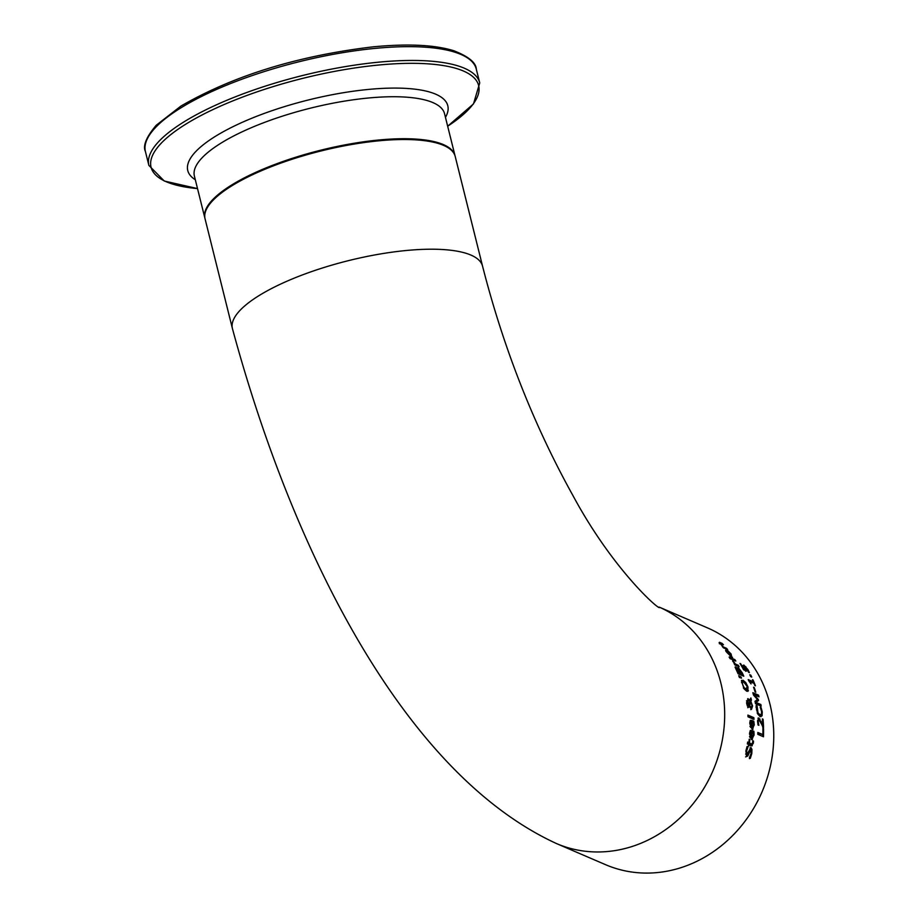 <?xml version="1.0" encoding="UTF-8"?>
<svg xmlns="http://www.w3.org/2000/svg" width="919" height="919" viewBox="0 0 919 919"><rect width="100%" height="100%" fill="white"/><g stroke="black" fill="none" stroke-linecap="round" stroke-linejoin="round"><path stroke-width="1.38" d="M743.253 669.089L744.999 669.216L743.195 665.655L743.862 665.069L748.043 669.721L749.364 672.616L748.56 672.271A128.901 114.99 -66.7 0 0 748.491 672.157L746.067 667.608L744.792 666.62L743.816 667.114M744.379 668.975L745.769 671.329M743.069 665.367L745.056 666.964M744.792 666.62L746.55 671.031L743.609 669.767A128.901 114.99 -66.7 0 0 740.013 663.461L740.277 663.897M740.68 663.748A128.901 114.99 113.3 0 1 743.471 668.561L743.046 668.722M743.471 668.561L744.999 669.216M743.195 665.655L743.862 665.069L743.138 665.345M753.166 736.624L751.972 739.68M752.075 730.341A128.901 114.99 113.3 0 1 751.662 737.727L753.442 734.844L753.086 731.076A128.901 114.99 -66.7 0 0 753.086 730.973L753.867 731.306L754.074 735.097L751.455 739.554L749.548 733.592L750.18 730.72L751.282 730.628A128.04 114.232 113.3 0 1 751.248 731.788M752.397 739.611L751.455 739.554M750.455 730.341L751.282 730.628M750.18 730.72L750.892 730.467M750.903 737.578A128.04 114.232 113.3 0 1 750.857 738.026L752.339 737.773L750.857 738.026M753.867 731.306L753.201 731.558M750.329 736.245L751.11 737.497A128.901 114.99 -66.7 0 0 751.466 731.846L750.582 732.075L750.329 736.245L749.686 736.487M751.466 731.846L749.64 732.638M750.674 732.133L749.789 732.374M749.525 736.544L750.306 737.796L751.11 737.497M750.019 747.836L751.214 750.295M745.631 754.074L746.71 754.499M746.871 747.09L747.147 747.204A128.04 114.232 113.3 0 1 747.124 747.354L746.182 749.594M750.766 749.674L747.756 756.027L746.504 756.567L745.941 750.777L747.078 746.504L747.974 746.894A128.901 114.99 113.3 0 1 747.963 747.044L746.619 750.926L746.894 754.43L750.972 747.572L751.972 749.433L751.799 753.557L750.318 758.324L749.364 757.922A128.901 114.99 -66.7 0 0 749.399 757.773L751.122 753.419L750.766 749.674L749.582 749.973L746.906 756.348L745.642 756.888M750.961 753.867L749.456 758.646M747.974 746.894L747.147 747.204M747.963 747.044L747.124 747.354M748.79 753.741L747.94 754.062M753.465 726.55L752.546 729.376M751.995 720.278A128.901 114.99 113.3 0 1 752.121 727.469L753.649 724.677L753.017 721.013A128.901 114.99 -66.7 0 0 753.017 720.91L753.798 721.243L754.269 724.93L752.052 729.249L749.778 723.425L750.18 720.622L751.214 720.565A128.04 114.232 113.3 0 1 751.26 721.679M752.971 729.318L752.052 729.249M750.409 720.278L751.214 720.565M750.18 720.622L750.823 720.404M751.351 727.32A128.04 114.232 113.3 0 1 751.34 727.768L752.787 727.526L751.34 727.768M753.798 721.243L753.166 721.484M750.72 726.01L751.581 727.239A128.901 114.99 -66.7 0 0 751.501 721.737L750.662 721.955L750.72 726.01L750.111 726.24M751.501 721.737L749.801 722.414M750.731 722.024L749.893 722.254M749.938 726.297L750.789 727.526L751.581 727.239M752.351 743.839L751.489 743.735L752.351 743.839L752.81 740.875A128.901 114.99 -66.7 0 0 752.822 740.771L753.477 741.047L753.373 743.138L751.57 745.734L749.203 744.712A128.901 114.99 113.3 0 1 749.019 745.964L748.422 745.711A128.901 114.99 -66.7 0 0 748.606 744.459L747.377 743.93A128.901 114.99 -66.7 0 0 747.618 742.081L748.847 742.609A128.901 114.99 -66.7 0 0 749.226 739.221L749.824 739.473A128.901 114.99 113.3 0 1 749.444 742.862L751.535 744.149L748.629 743.172A128.04 114.232 113.3 0 0 748.686 742.667M747.538 742.701L748.847 742.609M752.558 743.437L750.754 746.044M749.824 739.473L749.18 739.715M749.444 742.862L748.629 743.172M753.477 741.047L752.833 741.288M749.203 744.712L748.537 744.964M752.259 745.791L751.57 745.734M753.856 717.67A128.901 114.99 113.3 0 1 753.959 719.393L748.009 716.82A128.901 114.99 -66.7 0 0 747.894 715.097L753.856 717.67L753.086 717.957A128.04 114.232 113.3 0 1 753.155 719.037M747.94 715.74L753.086 717.957M747.526 699.06L749.41 700.715L750.915 697.946A128.901 114.99 113.3 0 1 751.397 700.152L750.444 702.3M746.481 700.841L747.733 702.346M750.938 701.576L752.592 705.953L751.512 709.353L749.502 706.183L747.721 707.699M751.834 706.24L750.754 709.629M750.444 699.531A128.04 114.232 113.3 0 1 750.639 700.439L750.18 701.863M748.882 705.746L750.318 707.722L751.512 707.469L751.891 705.206L750.754 702.196L748.882 705.746L749.651 705.459L751.076 707.435L750.318 707.722M748.663 705.551L748.974 704.402L747.629 702.3L747.136 703.621L748.204 705.666L747.354 705.907M747.629 702.3L746.584 702.553M750.754 702.196L749.651 705.459M749.502 706.183L748.491 707.423L747.446 706.114L746.642 703.357L747.239 700.554L748.778 703.805M749.111 703.69L749.938 701.208L748.25 700.324A128.901 114.99 -66.7 0 0 747.905 698.624L750.168 700.427M751.397 700.152L750.639 700.439M741.622 680.336L745.068 682.943M747.664 688.917L747.687 690.962L748.445 690.674L746.676 691.237L744.045 688.768L741.426 680.772L743.08 680.244L745.826 682.656L747.986 686.975L747.859 691.375M741.426 680.772L742.322 680.531M745.424 689.767L747.319 686.688L743.712 681.944L742.345 682.208L742.69 684.689L744.149 687.711L747.193 689.629L745.424 689.767L743.391 687.998M742.954 682.231L741.541 682.656M743.712 681.944L741.587 682.495M735.016 667.125L737.072 669.285M742.104 674.454A128.04 114.232 113.3 0 1 742.678 675.729M737.394 667.722L739.313 669.491M739.347 673.282A128.04 114.232 113.3 0 1 739.554 673.707L742.426 674.328A128.901 114.99 -66.7 0 0 741.84 673.053L739.037 669.066L738.049 669.848M737.716 672.926L739.68 673.156A128.901 114.99 -66.7 0 0 738.853 671.364L736.728 668.492L735.912 669.032M736.728 668.492L737.314 670.927A128.901 114.99 113.3 0 1 738.014 672.432L739.68 673.156M739.037 669.066L739.485 671.64A128.901 114.99 113.3 0 1 740.323 673.42L742.426 674.328M740.323 673.42L739.554 673.707M737.854 668.998L738.164 667.435L742.23 672.777A128.901 114.99 113.3 0 1 743.781 676.2L738.072 673.742A128.901 114.99 -66.7 0 0 736.647 670.583L735.361 667.585L735.786 666.826L737.52 669.124M741.059 677.016A128.901 114.99 113.3 0 1 741.507 678.107L739.427 677.51A128.901 114.99 -66.7 0 0 738.704 675.706L741.059 677.016L740.3 677.292A128.04 114.232 113.3 0 1 740.519 677.82M739.071 676.614L740.3 677.292M731.202 658.682L734.12 659.934A128.04 114.232 113.3 0 1 734.476 660.474M734.913 659.635A128.901 114.99 113.3 0 1 735.82 661.06L731.535 659.222A128.901 114.99 -66.7 0 0 730.639 657.797L734.913 659.635L734.12 659.934M733.063 660.761L735.303 664L734.522 664.288L737.566 665.597A128.04 114.232 113.3 0 1 737.923 666.229M735.303 664L738.348 665.31L737.566 665.597M738.348 665.31A128.901 114.99 113.3 0 1 739.163 666.769L734.878 664.919A128.901 114.99 -66.7 0 0 734.063 663.461L734.304 663.886M734.706 663.736L732.592 660.933M730.226 656.177L731.432 655.925L731.926 657.269M725.573 650.319L725.884 650.457A128.04 114.232 113.3 0 1 726.515 651.261M727.193 651.238L727.503 652.743L730.352 655.592A128.901 114.99 -66.7 0 0 727.193 651.238L726.228 651.514M731.432 655.925L727.905 650.813A128.901 114.99 -66.7 0 0 727.848 650.732L731.099 654.006L731.811 657.223L726.849 652.41L725.55 650.25L726.711 650.147A128.901 114.99 113.3 0 1 730.904 655.821L730.145 656.109M726.711 650.147L725.884 650.457M725.55 650.25L726.32 649.974L725.55 650.261M732.558 657.361L731.811 657.223M729.858 657.384A128.901 114.99 113.3 0 1 730.881 659.003L730.134 658.682A128.901 114.99 -66.7 0 0 729.112 657.062L729.422 657.544M719.095 642.818L721.369 643.794A128.04 114.232 113.3 0 1 721.518 643.955M723.15 647.516L725.723 648.63A128.04 114.232 113.3 0 1 725.976 648.929M722.748 646.677L719.451 642.278L722.231 643.472A128.901 114.99 113.3 0 1 723.448 644.782L720.289 643.576L721.07 644.667L723.356 646.942L726.561 648.32A128.901 114.99 113.3 0 1 727.676 649.664L723.391 647.815A128.901 114.99 -66.7 0 0 722.277 646.471L722.518 646.758M726.561 648.32L725.723 648.63M722.231 643.472L721.369 643.794M721.013 643.737L719.83 643.748M763.563 728.664A128.901 114.99 113.3 0 1 763.482 736.774L757.784 734.315A128.901 114.99 -66.7 0 0 757.842 732.443L762.873 734.614A128.901 114.99 -66.7 0 0 762.885 728.376L763.563 728.664L762.896 728.916M762.77 734.649A128.04 114.232 113.3 0 1 762.724 736.441M762.873 734.614L757.819 733.075M757.945 718.176L760.381 721.645M759.025 719.795L758.221 721.725L758.853 725.217A128.901 114.99 113.3 0 1 758.864 725.321L758.049 724.965L757.555 721.3L758.83 717.934L762.816 725.608A128.901 114.99 -66.7 0 0 762.379 718.922L763.046 719.209A128.901 114.99 113.3 0 1 763.54 727.618L759.025 719.795L757.532 720.622M762.69 725.654A128.04 114.232 113.3 0 1 762.747 727.274M760.036 719.117L759.266 719.405M761.15 721.358L760.427 721.622M762.816 725.608L762.207 725.826M763.046 719.209L762.425 719.439M758.497 723.747L757.865 723.977M761.644 713.512L760.863 716.751M757.072 705.849A128.901 114.99 113.3 0 1 757.107 705.976L757.991 712.776L759.852 714.706L761.426 714.212L761.598 711.57L760.22 707.308A128.901 114.99 -66.7 0 0 760.197 707.182L761.104 707.573L762.265 711.869L762.081 715.821L760.059 716.567L757.704 713.96L756.13 707.044L756.165 705.447L757.072 705.849L756.314 706.125A128.04 114.232 113.3 0 1 756.348 706.263L756.119 707.538M757.107 705.976L756.348 706.263M761.104 707.573L760.461 707.814M757.222 713.064L759.094 714.993L760.668 714.5M759.094 714.993L761.426 714.212M757.991 712.776L757.302 713.029M753.04 693.397L757.784 695.442A128.04 114.232 113.3 0 1 758.072 696.43M755.292 702.725L760.105 704.804A128.04 114.232 113.3 0 1 760.3 705.746M757.359 699.543L757.543 699.761A128.04 114.232 113.3 0 1 757.796 700.795L755.269 702.621M758.543 695.155A128.901 114.99 113.3 0 1 759.014 696.832L754.097 694.718L758.301 699.474A128.901 114.99 113.3 0 1 758.554 700.519L755.946 702.403L760.863 704.517A128.901 114.99 113.3 0 1 761.185 706.125L755.475 703.667A128.901 114.99 -66.7 0 0 755.004 701.323L757.451 699.474L753.488 695.04A128.901 114.99 -66.7 0 0 752.845 692.708L758.543 695.155L757.784 695.442M760.863 704.517L760.105 704.804M755.946 702.403L755.28 702.656M758.554 700.519L757.796 700.795M758.301 699.474L757.543 699.761M754.097 694.718L753.465 694.959M754.246 687.504A128.901 114.99 113.3 0 1 755.786 692.202L755.096 691.904A128.901 114.99 -66.7 0 0 753.546 687.205L753.718 687.699M748.537 680.347L753.373 681.818A128.901 114.99 -66.7 0 0 752.454 679.681L752.627 680.083M753.017 681.944A128.04 114.232 113.3 0 1 753.523 683.162M753.04 679.934A128.901 114.99 113.3 0 1 755.452 685.827L754.867 685.585A128.901 114.99 -66.7 0 0 754.005 683.368L750.18 681.726A128.901 114.99 113.3 0 1 751.041 683.931L748.744 680.853A128.901 114.99 -66.7 0 0 748.227 679.601L753.373 681.818M750.834 675.189A128.901 114.99 113.3 0 1 751.742 677.085L750.651 676.625A128.901 114.99 -66.7 0 0 749.743 674.718L750.834 675.189L750.099 675.465M659.164 607.08L707.446 627.861A128.901 114.99 113.3 0 1 762.115 791.719A128.901 114.99 113.3 0 1 605.529 864.664L556.454 843.55A128.901 114.99 -66.7 0 0 712.834 771.064A128.901 114.99 -66.7 0 0 659.187 607.103M482.555 266.177A128.901 37.805 -14 0 0 348.335 260.674A128.901 37.805 -14 0 0 232.415 328.542L205.063 218.848A128.901 37.805 -14 0 1 320.995 150.98A128.901 37.805 -14 0 1 455.215 156.483L482.555 266.177C503.612 348.531 533.813 425.141 573.18 495.996C613.766 571.262 661.266 612.02 659.428 607.241M745.849 666.666L745.263 666.884M754.074 735.097L753.408 735.338M754.051 733.029L753.431 733.259M750.134 733.948L749.525 734.178M746.619 750.926L745.86 751.214M751.972 749.433L751.133 749.743M751.799 753.557L751.03 753.844M749.571 751.133L748.732 751.455M754.269 724.93L753.637 725.171M754.097 722.92L753.511 723.138M750.375 723.781L749.801 723.988M753.373 743.138L752.604 743.425M748.112 701.392L747.354 701.679M752.592 705.953L751.983 706.183M745.826 682.656L745.125 682.92M744.149 687.711L743.54 687.94M758.221 721.725L757.601 721.955M762.081 715.821L761.311 716.108M762.265 711.869L761.667 712.099M756.877 707.251L756.165 707.515M757.003 709.583L756.429 709.801M455.1 156.092L455.008 155.69A128.901 37.805 166 0 0 377.652 140.113A128.901 37.805 166 0 0 204.868 218.056L204.971 218.458M204.868 218.056L194.391 176.057A128.901 37.805 -14 0 1 367.175 98.126A128.901 37.805 -14 0 1 444.543 113.692L455.008 155.69M476.283 69.097C476.042 62.664 468.598 56.553 453.94 50.775C434.676 44.801 407.611 43.503 372.746 46.88C297.676 55.864 233.759 75.588 180.974 106.03L156.207 125.271C146.282 137.046 142.686 145.822 145.432 151.589A170.497 50.005 -14 0 1 373.964 48.5A170.497 50.005 -14 0 1 476.283 69.097L479.729 82.894A170.497 50.005 166 0 0 377.399 62.297A170.497 50.005 166 0 0 148.867 165.386L164.248 181.02L197.516 188.59A168.797 49.511 -14 0 1 178.677 128.809A168.797 49.511 -14 0 1 377.33 65.157A168.797 49.511 -14 0 1 447.668 126.213M445.451 117.356A133.99 39.299 166 0 0 367.382 89.534A133.99 39.299 166 0 0 227.51 129.453A133.99 39.299 166 0 0 195.31 179.733M743.643 666.849L744.436 666.551M750.903 731.811L750.111 732.11M750.961 721.702L750.18 721.989M751.42 744.206L752.213 743.919M748.491 705.712L747.733 705.987M742.713 681.806L741.955 682.093M736.487 668.458L735.705 668.745M738.658 668.998L737.877 669.285M726.757 651.169L725.941 651.468M719.474 643.851L720.324 643.53M757.899 720.048L758.669 719.761M760.059 715.097L760.817 714.81M145.432 151.589L148.867 165.386M479.729 82.894L473.492 103.916L447.668 126.225M232.415 328.542C292.862 552.02 404.383 773.614 556.454 843.55"/></g></svg>

